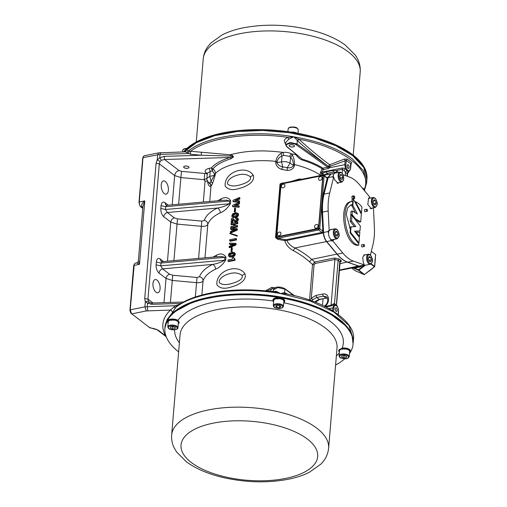 <?xml version="1.0" encoding="UTF-8"?>
<svg xmlns="http://www.w3.org/2000/svg" width="507" height="507" viewBox="0 0 507 507"><rect width="100%" height="100%" fill="white"/><g stroke="black" fill="none" stroke-linecap="round" stroke-linejoin="round"><path stroke-width="0.76" d="M184.13 167.627A2.592 1.115 4.8 0 1 184.009 167.525A2.592 1.115 4.8 0 1 185.061 166.119A2.592 1.115 4.8 0 1 188.515 166.74A2.592 1.115 4.8 0 1 188.547 167.912A2.592 1.115 4.8 0 1 184.13 167.627M296.969 133.107A5.875 2.535 -175.2 0 0 295.892 132.65L295.758 132.606A5.875 2.535 -175.2 0 0 293.433 132.105L293.274 132.086A5.875 2.535 -175.2 0 0 290.841 132.054L290.841 132.074M290.441 144.812A2.592 1.115 4.8 0 1 293.616 145.179A2.592 1.115 4.8 0 1 294.035 146.58A2.592 1.115 4.8 0 1 293.179 146.903A2.592 1.115 4.8 0 1 289.497 146.2A2.592 1.115 4.8 0 1 290.441 144.812M366.884 179.757A94.429 40.718 -175.2 0 0 366.891 179.681L366.96 178.832A94.429 40.718 -175.2 0 0 320.031 138.81A94.429 40.718 -175.2 0 0 223.029 132.885A94.429 40.718 -175.2 0 0 183.534 151.916M222.96 133.728A94.429 40.718 -175.2 0 0 184.193 151.897L196.45 142.663L214.638 135.692L237.346 131.528L262.816 130.489L289.053 132.669L314.036 137.885L335.805 145.737L352.682 155.624L363.773 167.468L366.891 179.681A94.429 40.718 -175.2 0 0 319.955 139.653A94.429 40.718 -175.2 0 0 222.96 133.728M178.629 351.883A94.429 40.718 4.8 0 1 164.889 328.181A94.429 40.718 4.8 0 1 209.163 298.034A94.429 40.718 4.8 0 1 306.158 303.966A94.429 40.718 4.8 0 1 353.094 343.987A94.429 40.718 4.8 0 1 349.488 353.544M164.959 327.421L164.965 327.338A94.429 40.718 4.8 0 1 209.233 297.191A94.429 40.718 4.8 0 1 306.228 303.116A94.429 40.718 4.8 0 1 353.164 343.144L353.442 339.791L349.057 325.614L334.107 312.173L310.36 301.057L280.605 293.566L275.954 291.183L273.4 291.804M175.758 319.48L175.758 319.48A5.875 2.535 4.8 0 1 176.766 319.797A5.875 2.535 4.8 0 1 177.742 320.247L177.843 320.304A5.875 2.535 4.8 0 1 177.938 320.361L179.047 323.092A5.875 2.535 4.8 0 1 178.274 323.878M168.172 322.427L167.627 322.433A5.875 2.535 4.8 0 1 167.449 321.704A5.875 2.535 4.8 0 1 167.532 321.362L167.557 321.299A5.875 2.535 4.8 0 1 168.539 320.392L168.635 320.342A5.875 2.535 4.8 0 1 170.491 319.771L170.631 319.752A5.875 2.535 4.8 0 1 173.001 319.638L173.16 319.644A5.875 2.535 4.8 0 1 175.568 320.006L175.714 320.044A5.875 2.535 4.8 0 1 176.715 320.361A5.875 2.535 4.8 0 1 177.691 320.811L177.792 320.868A5.875 2.535 4.8 0 1 178.946 321.888L178.984 321.958A5.875 2.535 4.8 0 1 179.161 322.686A5.875 2.535 4.8 0 1 179.079 323.022L178.356 322.921M167.449 321.704L167.494 321.14A5.875 2.535 4.8 0 1 167.576 320.798L167.608 320.735A5.875 2.535 4.8 0 1 168.584 319.828L168.679 319.778A5.875 2.535 4.8 0 1 170.536 319.207L170.675 319.188A5.875 2.535 4.8 0 1 173.045 319.074L173.204 319.08A5.875 2.535 4.8 0 1 175.618 319.442L175.599 319.587M168.121 323.029A5.875 2.535 4.8 0 1 167.665 322.503L167.671 322.433M176.259 320.608A5.095 2.199 -175.2 0 0 175.346 320.316A5.095 2.199 -175.2 0 0 175.27 320.297A5.095 2.199 -175.2 0 0 173.128 319.98A5.095 2.199 -175.2 0 0 173.039 319.974A5.095 2.199 -175.2 0 0 170.941 320.082A5.095 2.199 -175.2 0 0 170.865 320.094A5.095 2.199 -175.2 0 0 169.224 320.601A5.095 2.199 -175.2 0 0 169.173 320.633A5.095 2.199 -175.2 0 0 168.318 321.438A5.095 2.199 -175.2 0 0 168.299 321.476A5.095 2.199 -175.2 0 0 168.229 321.768L167.804 326.844A5.095 2.199 4.8 0 1 170.637 325.139A5.095 2.199 4.8 0 1 175.834 325.678A5.095 2.199 4.8 0 1 177.957 327.693L178.382 322.623A5.095 2.199 -175.2 0 0 178.217 321.964A5.095 2.199 -175.2 0 0 178.191 321.926A5.095 2.199 -175.2 0 0 177.165 321.026A5.095 2.199 -175.2 0 0 177.108 320.994A5.095 2.199 -175.2 0 0 176.259 320.608M272.981 299.967A5.875 2.535 4.8 0 1 272.981 299.808A5.875 2.535 4.8 0 1 273.438 298.953L273.501 298.896A5.875 2.535 4.8 0 1 274.078 298.496A5.875 2.535 4.8 0 1 274.952 298.135L275.073 298.097A5.875 2.535 4.8 0 1 277.24 297.748L277.392 297.742A5.875 2.535 4.8 0 1 279.845 297.869L280.003 297.888A5.875 2.535 4.8 0 1 282.253 298.471L282.38 298.515A5.875 2.535 4.8 0 1 283.983 299.434L284.053 299.498A5.875 2.535 4.8 0 1 284.693 300.569L284.7 300.638A5.875 2.535 4.8 0 1 284.7 300.797L284.649 301.361A5.875 2.535 4.8 0 1 284.199 302.216L283.8 302.121M274.11 299.694A5.095 2.199 -175.2 0 0 273.717 300.442L273.292 305.512A5.095 2.199 4.8 0 1 274.236 304.377A5.095 2.199 4.8 0 1 280.01 303.966A5.095 2.199 4.8 0 1 283.445 306.367L283.869 301.291A5.095 2.199 -175.2 0 0 283.869 301.133A5.095 2.199 -175.2 0 0 283.863 301.101A5.095 2.199 -175.2 0 0 283.293 300.15A5.095 2.199 -175.2 0 0 283.248 300.112A5.095 2.199 -175.2 0 0 281.822 299.301A5.095 2.199 -175.2 0 0 281.753 299.276A5.095 2.199 -175.2 0 0 279.75 298.769A5.095 2.199 -175.2 0 0 279.668 298.756A5.095 2.199 -175.2 0 0 277.494 298.648A5.095 2.199 -175.2 0 0 277.411 298.655A5.095 2.199 -175.2 0 0 275.491 298.965A5.095 2.199 -175.2 0 0 275.428 298.991A5.095 2.199 -175.2 0 0 274.661 299.301A5.095 2.199 -175.2 0 0 274.141 299.662A5.095 2.199 -175.2 0 0 274.11 299.694L273.45 299.46A5.875 2.535 4.8 0 1 274.027 299.06A5.875 2.535 4.8 0 1 274.908 298.699L275.022 298.661A5.875 2.535 4.8 0 1 277.196 298.312L277.348 298.306A5.875 2.535 4.8 0 1 279.801 298.433L279.953 298.452A5.875 2.535 4.8 0 1 282.203 299.035L282.329 299.079A5.875 2.535 4.8 0 1 283.933 299.998L284.009 300.062A5.875 2.535 4.8 0 1 284.649 301.133L284.655 301.202A5.875 2.535 4.8 0 1 284.649 301.361M284.212 302.077L284.135 302.273A5.875 2.535 4.8 0 1 283.762 302.552M338.739 350.521L342.117 348.075A5.875 2.535 4.8 0 1 344.329 347.979L344.481 347.992A5.875 2.535 4.8 0 1 346.896 348.353L347.042 348.385A5.875 2.535 4.8 0 1 348.043 348.708A5.875 2.535 4.8 0 1 349.019 349.152L349.12 349.215A5.875 2.535 4.8 0 1 350.267 350.229L350.312 350.299A5.875 2.535 4.8 0 1 350.489 351.034L350.438 351.598A5.875 2.535 4.8 0 1 350.356 351.934L349.634 351.833M339.405 351.94A5.875 2.535 4.8 0 1 338.942 351.414L338.949 351.345M339.449 351.338L338.904 351.345A5.875 2.535 4.8 0 1 338.727 350.61A5.875 2.535 4.8 0 1 338.809 350.274L338.841 350.21A5.875 2.535 4.8 0 1 339.817 349.298L339.912 349.253A5.875 2.535 4.8 0 1 341.769 348.683L341.908 348.658A5.875 2.535 4.8 0 1 344.278 348.543L344.437 348.55A5.875 2.535 4.8 0 1 346.851 348.917L346.991 348.949A5.875 2.535 4.8 0 1 347.992 349.272A5.875 2.535 4.8 0 1 348.968 349.716L349.07 349.773A5.875 2.535 4.8 0 1 350.223 350.793L350.261 350.863A5.875 2.535 4.8 0 1 350.438 351.598M350.369 351.795L350.331 351.997A5.875 2.535 4.8 0 1 349.551 352.79M349.234 356.605L349.659 351.528A5.095 2.199 -175.2 0 0 349.494 350.876A5.095 2.199 -175.2 0 0 349.469 350.838A5.095 2.199 -175.2 0 0 348.442 349.931A5.095 2.199 -175.2 0 0 348.385 349.9A5.095 2.199 -175.2 0 0 347.542 349.513A5.095 2.199 -175.2 0 0 346.623 349.228A5.095 2.199 -175.2 0 0 346.547 349.209A5.095 2.199 -175.2 0 0 344.405 348.892A5.095 2.199 -175.2 0 0 344.323 348.886A5.095 2.199 -175.2 0 0 342.219 348.993A5.095 2.199 -175.2 0 0 342.143 349.006A5.095 2.199 -175.2 0 0 340.501 349.513A5.095 2.199 -175.2 0 0 340.451 349.538A5.095 2.199 -175.2 0 0 339.595 350.35A5.095 2.199 -175.2 0 0 339.582 350.381A5.095 2.199 -175.2 0 0 339.506 350.679L339.082 355.749A5.095 2.199 4.8 0 1 341.921 354.044A5.095 2.199 4.8 0 1 347.111 354.589A5.095 2.199 4.8 0 1 349.234 356.605C347.872 359.729 344.139 358.772 341.344 358.157C340.26 358.056 339.513 357.258 339.082 355.749M346.319 357.574L343.847 357.898L341.636 357.061L341.902 355.901L344.373 355.584L346.585 356.421L346.319 357.574L346.42 356.364M344.038 355.629L343.847 357.898M340.451 349.538L339.817 349.298M338.841 350.21L339.595 350.35M339.582 350.381L338.809 350.274M339.449 351.383L338.942 351.414M350.331 351.997L349.634 351.871M350.261 350.863L349.494 350.876M349.469 350.838L350.223 350.793M349.07 349.773L348.442 349.931M348.385 349.9L348.968 349.716M346.991 348.949L346.623 349.228M344.437 348.55L344.405 348.892M344.323 348.886L344.278 348.543M341.908 348.658L342.219 348.993M342.143 349.006L341.769 348.683M339.912 349.253L340.501 349.513M344.291 348.404L344.367 349.298M341.781 348.543L342.599 349.399M344.798 358.76A94.429 40.718 4.8 0 1 335.59 365.059M279.902 305.651L281.024 306.805L279.439 307.654L276.74 307.35L275.618 306.203L277.196 305.353L279.902 305.651M273.717 300.442A5.095 2.199 -175.2 0 0 273.717 300.594L272.937 300.531A5.875 2.535 4.8 0 1 272.937 300.372A5.875 2.535 4.8 0 1 273.387 299.517M279.611 305.62L279.439 307.654M276.892 305.518L276.74 307.35M284.135 302.273L283.793 302.172M284.655 301.202L283.869 301.133M283.863 301.101L284.649 301.133M284.009 300.062L283.293 300.15M283.248 300.112L283.933 299.998M282.329 299.079L281.822 299.301M281.753 299.276L282.203 299.035M279.953 298.452L279.75 298.769M279.668 298.756L279.801 298.433M277.348 298.306L277.494 298.648M277.411 298.655L277.196 298.312M275.428 298.991L274.908 298.699M273.45 299.46L274.141 299.662M273.704 300.632L272.943 300.531M273.615 301.665L273.577 301.671A5.875 2.535 4.8 0 1 272.943 300.6M277.209 298.173L277.665 299.067M170.625 326.996L173.096 326.679L175.302 327.516L175.042 328.669L172.564 328.986L170.358 328.149L170.625 326.996M175.143 327.452L175.042 328.669M172.754 326.723L172.564 328.986M169.173 320.633L168.539 320.392M167.557 321.299L168.318 321.438M168.299 321.476L167.532 321.362M168.172 322.477L167.665 322.503M179.047 323.092L178.35 322.959M178.984 321.958L178.217 321.964M178.191 321.926L178.946 321.888M177.792 320.868L177.165 321.026M177.108 320.994L177.691 320.811M175.714 320.044L175.346 320.316M173.16 319.644L173.128 319.98M173.039 319.974L173.001 319.638M170.631 319.752L170.941 320.082M170.865 320.094L170.491 319.771M168.635 320.342L169.224 320.601M173.014 319.492L173.09 320.392M170.504 319.632L171.322 320.487M375.262 259.077A11.56 8.644 127.4 0 1 374.946 262.588M371.352 269.135A11.56 8.644 127.4 0 1 370.066 270.351A11.56 8.644 127.4 0 1 369.204 271.03A11.56 8.644 127.4 0 1 367.714 271.961M318.073 226.04A2.034 1.521 127.4 0 1 316.564 228.099A2.034 1.521 127.4 0 1 314.72 227.459A2.174 2.174 0 0 1 316.957 224.525A2.034 1.521 127.4 0 1 318.073 226.04M280.941 233.581A2.034 1.521 127.4 0 1 279.433 235.647A2.034 1.521 127.4 0 1 277.589 235.001A2.174 2.174 0 0 1 279.826 232.067A2.034 1.521 127.4 0 1 280.941 233.581M319.385 180.264A2.034 1.521 127.4 0 1 318.7 179.56A2.174 2.174 0 0 1 320.944 176.626A2.034 1.521 127.4 0 1 321.286 176.702A2.034 1.521 127.4 0 1 321.78 179.041A2.034 1.521 127.4 0 1 319.385 180.264M282.05 187.704A2.034 1.521 127.4 0 1 281.569 187.102A2.174 2.174 0 0 1 283.812 184.168A2.034 1.521 127.4 0 1 284.357 184.345A2.034 1.521 127.4 0 1 284.497 186.836A2.034 1.521 127.4 0 1 282.05 187.704M354.057 196.222C354.799 197.54 354.742 198.243 353.88 198.338C353.145 197.02 353.202 196.317 354.057 196.222L353.74 196.127M354.203 198.433L353.88 198.338M366.865 211.356C366.124 210.044 366.181 209.34 367.043 209.245C367.778 210.557 367.721 211.267 366.865 211.356L364.875 211.761C364.134 210.443 364.191 209.74 365.053 209.645M363.906 246.586C363.164 245.274 363.221 244.564 364.083 244.475C364.825 245.787 364.761 246.491 363.906 246.586L361.916 246.991C361.174 245.673 361.231 244.97 362.093 244.875M353.854 198.693C352.866 196.938 352.942 195.994 354.089 195.873C355.077 197.622 355.001 198.567 353.854 198.693L352.53 198.959C351.541 197.204 351.617 196.266 352.764 196.139M352.333 196.013L354.089 195.873M329.132 230.704A5.095 2.573 78.6 0 0 328.606 234.475A5.095 2.573 78.6 0 0 328.872 235.875A5.095 2.573 78.6 0 0 329.892 238.258A5.095 2.573 78.6 0 0 332.269 239.779L337.041 238.816A5.095 2.573 -101.4 0 1 333.644 234.906A5.095 2.573 -101.4 0 1 335.026 228.828C336.629 228.682 337.865 229.975 338.733 232.707C339.696 235.242 339.132 237.282 337.041 238.816M364.178 264.8A5.095 2.573 78.6 0 0 365.262 265.224A5.095 2.573 78.6 0 0 365.553 265.199L370.332 264.236A5.095 2.573 -101.4 0 1 366.935 260.325A5.095 2.573 -101.4 0 1 368.31 254.248C369.92 254.102 371.156 255.395 372.018 258.126C372.987 260.661 372.423 262.696 370.332 264.236M370.262 208.491A5.095 2.573 78.6 0 0 370.319 208.478L375.091 207.515A5.095 2.573 -101.4 0 1 371.701 203.611A5.095 2.573 -101.4 0 1 373.076 197.527C374.679 197.388 375.915 198.681 376.783 201.406C377.747 203.947 377.183 205.981 375.091 207.515M336.99 183.065A5.095 2.573 78.6 0 0 337.028 183.059L341.807 182.095A5.095 2.573 -101.4 0 1 338.828 179.427A5.095 2.573 -101.4 0 1 338.327 173.838A5.095 2.573 -101.4 0 1 339.785 172.107L335.013 173.077A5.095 2.573 78.6 0 0 333.562 174.769A5.095 2.573 78.6 0 0 333.555 174.801A5.095 2.573 78.6 0 0 333.314 177.063M290.403 144.787A2.662 1.147 -175.2 0 0 289.155 145.636A2.662 1.147 -175.2 0 0 290.479 146.764A2.662 1.147 -175.2 0 0 293.217 146.929A2.662 1.147 -175.2 0 0 294.466 146.079A2.662 1.147 -175.2 0 0 293.141 144.951A2.662 1.147 -175.2 0 0 290.403 144.787M184.916 166.112A2.662 1.147 -175.2 0 0 183.667 166.961A2.662 1.147 -175.2 0 0 184.992 168.09A2.662 1.147 -175.2 0 0 187.729 168.261A2.662 1.147 -175.2 0 0 188.978 167.411A2.662 1.147 -175.2 0 0 187.653 166.277A2.662 1.147 -175.2 0 0 184.916 166.112M168.368 190.245A6.737 3.403 78.6 0 0 163.476 180.923A6.737 3.403 78.6 0 0 161.251 184.814A6.737 3.403 78.6 0 0 166.144 194.137A6.737 3.403 78.6 0 0 168.368 190.245M160.085 288.889A6.737 3.403 78.6 0 0 155.193 279.566A6.737 3.403 78.6 0 0 152.968 283.457A6.737 3.403 78.6 0 0 157.861 292.773A6.737 3.403 78.6 0 0 160.085 288.889M348.03 168.337C346.794 166.144 346.896 164.971 348.328 164.813C349.564 167.006 349.462 168.185 348.03 168.337L348.569 168.495M347.789 164.655L348.328 164.813M336.021 311.368C337.453 311.209 337.554 310.037 336.318 307.844C334.886 308.002 334.785 309.175 336.021 311.368L336.559 311.526M216.869 284.636C215.805 270.383 238.024 263.089 244.97 273.888C247.365 280.878 237.137 285.523 231.522 286.899C224.544 289.269 219.658 288.515 216.869 284.636M219.442 282.843C218.08 279.002 224.259 275.136 228.163 274.097C233.619 272.202 238.233 272.627 242.004 275.383C243.734 279.503 236.173 282.31 232.25 283.331C226.68 285.143 222.415 284.978 219.442 282.843M225.152 185.993C224.088 171.74 246.307 164.445 253.253 175.245C255.648 182.235 245.42 186.88 239.805 188.262C232.827 190.626 227.941 189.872 225.152 185.993M227.725 184.199C226.363 180.359 232.542 176.493 236.446 175.46C241.902 173.559 246.516 173.983 250.287 176.74C252.017 180.86 244.456 183.673 240.533 184.694C234.963 186.5 230.698 186.342 227.725 184.199M136.922 263.146L139.457 264.318L133.956 265.434L133.658 265.972L129.931 310.36L130.806 313.117L149.521 327.554L158.209 330.152L166.055 336.299M133.658 265.972L134.26 264.122L135.249 263.171L136.554 262.905C137.6 262.62 138.202 261.942 138.36 260.871L138.367 260.852M149.337 327.408L151.086 328.01M151.244 328.042L149.521 327.554M150.661 327.959L150.009 327.826M158.209 330.152L157.373 329.987C156.974 329.385 152.784 328.283 152.867 328.371L150.49 327.953M134.26 264.122L130.229 309.821L131.649 313.903L146.314 310.937L144.901 306.855L145.332 301.709L147.569 303.211L149.426 302.305L148.361 301.215L147.962 299.124L153.025 302.99M142.708 158.171L143.253 156.587L142.708 158.171L138.981 202.559L140.173 206.305L142.765 208.428M138.981 202.559L139.279 202.02C139.222 204.251 139.812 205.95 141.054 207.122L141.916 206.945L141.656 206.723C141.231 204.784 142.277 202.844 144.787 200.905L139.457 264.318L138.36 260.871L142.942 206.355L144.787 200.905L139.279 202.02L143.006 157.633L160.06 154.401C160.25 152.772 160.561 152.284 160.998 152.949M143.253 156.587L144.039 155.82L158.71 152.854L157.677 154.667L157.246 159.806L159.781 157.778L161.353 160.256L160.092 161.511L159.318 163.843L174.668 175.561L180.885 177.577L178.648 204.245M146.314 310.937L170.403 310.062L175.479 305.702L176.259 306.627L172.386 312.724C172.367 311.406 171.702 310.518 170.403 310.062C162.392 317.921 160.719 326.438 165.371 335.621L165.827 335.647M185.511 151.77L185.993 150.668C186.975 149.755 187.736 149.907 188.268 151.124L186.557 152.417L185.461 151.821M288.711 139.273L285.815 142.309L285.625 144.628L290.162 142.429L297.058 143.994L297.343 140.54L298.629 139.083L298.946 139.235L297.615 140.807L293.768 136.795L288.711 139.273L287.919 137.372L293.768 136.795C252.651 129.532 206.545 135.794 188.268 151.124L190.543 151.27L190.537 154.274L186.557 152.417M336.318 307.844L335.78 307.686M285.149 293.718L284.579 292.59L285.631 293.826L285.149 293.718C326.445 300.841 356.427 322.623 353.442 339.791L353.221 341.458M327.091 177.627L327.82 178.565L327.947 177.463L327.059 177.596L328.244 177.634M285.035 239.615L277.861 238.265L318.669 229.975L321.901 232.447L322.256 233.252L286.848 240.445C288.451 243.848 291.145 246.351 294.916 247.967L293.344 250.629C289.079 248.405 286.208 245.071 284.719 240.622L286.848 240.445L286.493 239.646L285.035 239.615L284.719 240.622L277.64 239.291L277.861 238.265L276.081 237.536L280.58 183.984L280.029 183.997L282.374 182.926L282.481 183.306L280.58 183.984L323.238 175.029L322.769 175.416L323.067 175.701L324.144 175.885L327.23 178.242L323.409 193.883C322.11 199.245 321.615 205.227 321.926 211.812L322.858 231.091L323.415 231.16L323.352 232.421L322.585 231.883L322.858 231.091L319.752 228.72L318.669 229.975L318.314 228.955L318.675 228.537L319.752 228.72L324.144 175.885L323.865 175.149L326.685 177.564M339.696 261.992C341.388 261.606 341.769 261.016 340.843 260.237L339.234 259.007L338.131 260.249L334.493 303.547L336.116 305.106M333.283 303.915L334.493 303.547L335.457 304.802L334.233 304.827L333.283 303.915L331.071 305.303L334.918 259.47L334.462 258L314.714 261.992L312.54 264.477L314.099 264.711L315.177 263.463L314.714 261.992L311.659 259.375L337.294 254.013M273.241 292.089L273.431 289.77L277.975 287.57L284.864 289.136L284.579 292.59L280.605 293.566L274.933 292.057L275.954 291.183M285.631 293.826L280.605 293.566C239.488 286.297 193.382 292.564 175.105 307.895L173.552 307.229M332.567 310.658L332.82 307.686L334.233 304.827L330.862 305.987L331.071 305.303L325.031 306.52M325.025 306.12L324.753 306.577L325.025 306.12M322.256 233.252L323.643 232.434M326.742 241.357L326.502 241.585C324.664 239.234 323.605 236.224 323.327 232.561L322.585 231.883M233.226 215.564L232.688 215.152L232.941 214.746L233.474 215.152L233.182 216.096L232.643 215.69L233.264 216.274L236.243 215.665L236.984 214.803L236.408 213.688L236.902 214.062M233.474 215.152L234.88 214.315L236.946 214.093M233.182 216.096L233.372 216.413M236.94 220.773L237.187 220.52L237.77 220.963L237.51 221.204L236.94 220.773L235.768 221.413L234.196 221.331L232.326 219.499L232.092 222.364L231.173 222.548L231.515 218.46L233.081 218.542L234.513 220.26L235.394 220.488L236.566 219.848L236.655 218.821M233.321 230.374L233.378 229.709L234.861 229.741M232.041 245.8L232.149 244.507L233.632 244.532M229.944 255.015L229.405 254.603L229.665 254.197L230.197 254.603L229.899 255.547L229.36 255.135L229.988 255.724L232.967 255.116L233.708 254.254L233.131 253.139L233.626 253.513M230.197 254.603L231.598 253.766L233.664 253.544M340.843 260.237L339.785 261.511L336.369 305.29M176.259 306.627L176.125 306.722C194.358 292.254 236.655 286.208 275.84 292.146L275.231 292.121M141.656 206.723L142.892 206.951M179.129 304.612L177.9 304.796L177.906 305.429M340.07 261.77L338.131 260.249L334.918 259.47L315.177 263.463M314.099 264.711L311.292 298.192L312.927 299.681L311.723 300.898M286.493 239.646L321.901 232.447L322.515 231.991M318.675 228.537L323.067 175.701M327.059 177.596L326.723 177.336M331.641 173.907L330.741 173.92L327.947 177.463L326.907 177.298M321.394 175.295L321.793 174.085L322.737 175.023M232.941 214.746L233.429 214.29L233.955 214.689M233.429 214.29L234.361 213.922L234.88 214.315M234.361 213.922L235.508 213.688L236.034 214.087M235.508 213.688L236.408 213.688M232.643 215.69L232.688 215.152M232.859 229.316L235.774 229.36L232.751 230.609L232.859 229.316L233.378 229.709M231.629 244.108L234.545 244.152L231.522 245.407L231.629 244.108L232.149 244.507M229.665 254.197L230.153 253.741L230.672 254.14M230.153 253.741L231.084 253.373L231.598 253.766M231.084 253.373L232.231 253.139L232.751 253.538M232.231 253.139L233.131 253.139M229.36 255.135L229.405 254.603M164.889 328.181L167.437 319.575L173.432 312.413L194.935 300.962L226.204 294.732L262.474 294.668L298.224 300.778L328.01 312.135L347.301 327.015L352.016 335.076L353.094 343.987M339.234 259.007L334.462 258M314.999 302.128L315.424 301.348L319.125 299.358L327.535 297.996M342.162 173.223L342.491 169.275L344.025 170.542L345.406 168.666L342.396 167.988L322.059 172.101L321.793 174.085L322.629 173.293L324.081 174.959L326.945 173.375L328.302 174.414M320.006 175.58L320.487 172.887L321.983 173.426L326.242 171.822L326.945 173.375L333.574 172.031L332.871 170.485L336.502 170.491L336.502 172.45L333.574 172.031L334.956 173.09M149.426 302.305L149.388 302.273C150.782 302.971 151.739 303.218 152.258 303.015L183.534 302.033M152.506 303.249C152.176 302.755 151.942 303.116 151.808 304.339L181.056 303.42M272.063 288.8L266.878 291.031M315.931 295.423L322.566 294.085L323.27 296.126L316.641 297.463L315.931 295.423L311.292 298.192L310.309 300.398M322.706 175.853A0.786 0.583 127.4 0 1 323.01 176.404L322.801 176.252A0.786 0.583 -52.6 0 0 322.199 175.682L281.753 183.895A0.786 0.583 -52.6 0 0 281.03 184.732L276.752 236.161A0.786 0.583 -52.6 0 0 277.354 236.731L317.807 228.518A0.786 0.583 -52.6 0 0 318.529 227.675L322.801 176.252M318.529 227.675L318.732 227.833A0.786 0.583 127.4 0 1 318.009 228.67L317.807 228.518M277.354 236.731L318.009 228.67M277.563 236.889A0.786 0.583 127.4 0 1 277.056 236.712M281.562 183.388L323.022 174.966L323.865 175.149M293.433 164.097L294.485 164.541L294.364 165.96L290.055 163.197L287.285 167.665L287.209 170.396L281.677 169.42L282.741 166.873L287.285 167.665C290.124 168.191 292.14 167.475 293.312 165.516L293.433 164.097C293.261 161.365 292.305 159.071 290.555 157.202L289.579 156.346L283.673 155.351L282.057 155.903L280.846 153.431L283.134 152.417C286.17 152.087 288.857 152.544 291.208 153.779L292.393 155.148C293.851 157.785 294.548 160.915 294.485 164.541C304.815 167.107 313.339 170.561 320.063 174.896L321.159 175.346M236.845 235.438L236.598 235.711L229.81 233.569L230.058 233.302L236.845 235.438L237.46 235.913L236.598 235.711M229.81 233.569L237.206 236.173M238.829 203.497L234.392 205.468L238.645 205.665L238.556 206.748L232.517 206.374L232.612 205.291L238.917 202.413L238.829 203.497L239.412 203.947L235.666 205.525M235.077 208.041L234.76 211.882L234.304 211.977L234.621 208.136L235.597 208.434L235.273 212.275L234.76 211.882M237.618 215.386L238.195 215.83L237.922 216.236L237.352 215.798L237.884 214.803L238.474 215.253L238.195 215.83M232.098 216.863L233.062 217.547L231.712 216.058L232.808 213.707L236.484 212.782L238.36 213.846L237.58 213.092M237.783 213.409L237.884 214.803M237.352 215.798L235.242 216.939L232.523 217.135M237.409 217.864L238.189 218.675L237.194 217.706L235.628 217.623L235.546 218.644L236.446 218.663M237.187 220.52L237.447 220.07L238.037 220.52L237.77 220.963M237.599 218.225L237.447 220.07M234.671 223.733L234.494 225.9L237.003 225.387L236.915 226.471L230.742 227.725L230.831 226.642L233.581 226.084L233.759 223.923L231.015 224.474L231.103 223.391L237.276 222.136L237.187 223.226L234.671 223.733L235.197 224.132L235.058 225.786M231.959 229.341L230.615 229.297L230.691 228.321L236.744 228.524L236.649 229.665L230.343 232.536L230.425 231.566L231.826 230.964L231.959 229.341M239.234 198.567L234.804 200.531L239.057 200.734L238.968 201.818L232.928 201.444L233.017 200.36L239.329 197.483L239.234 198.567L239.824 199.017L236.078 200.595M235.831 239.551L229.658 240.8L229.747 239.735L235.92 238.48L235.831 239.551L236.42 240.001L230.216 241.231L229.658 240.8M230.729 244.133L229.379 244.089L229.462 243.119L235.514 243.322L235.419 244.456L229.113 247.327L229.196 246.358L230.596 245.756L230.729 244.133M231.8 247.492L231.477 251.333L231.021 251.428L231.338 247.587L231.8 247.492L232.314 247.885L231.997 251.726L231.477 251.333M234.335 254.837L234.918 255.281L234.646 255.686L234.076 255.249L234.608 254.254L235.197 254.704L234.918 255.281M228.815 256.314L229.779 256.992L228.435 255.509L228.505 254.603L229.525 253.158L233.201 252.226L235.083 253.297L234.297 252.543M234.5 252.86L234.608 254.254M234.076 255.249L231.959 256.39L229.24 256.586M234.468 258.627L234.367 259.857L234.969 260.313L235.071 259.09L233.626 258L234.386 258.798M234.367 259.857L227.966 261.156L228.068 259.933L232.409 259.052L232.529 257.619L233.676 257.385L233.626 258M282.741 166.873C279.649 166.258 277.766 164.876 277.095 162.728L277.215 161.308C277.874 158.868 279.49 157.069 282.057 155.903L281.556 161.828L282.741 166.873M346.953 176.132L347.162 173.635L348.068 171.461L349.07 171.461L347.58 173.502L347.346 176.271M344.025 170.542L345.508 172.367L346.896 170.567L348.068 171.461M328.27 166.803L327.725 167.196L328.263 168.59L329.613 167.735L328.27 166.803L328.441 166.353L330.038 166.607L330.342 166.201L329.645 164.731L344.481 159.046L345.178 160.523L344.83 164.661L345.406 168.666L346.896 170.567M328.263 168.59L323.453 169.56L322.059 172.101L320.646 172.101L322.059 168.736C316.495 165.231 309.701 162.265 301.678 159.851L302.191 159.135L286.632 146.618L285.625 144.628M320.487 172.887L320.646 172.101M164.002 302.647L166.03 278.432L159.008 273.07C156.999 271.226 156.029 268.482 156.099 264.85L156.333 262.03C156.847 258.735 158.133 257.721 160.187 258.976L161.125 261.416L162.246 261.65L160.979 263.044L224.88 257.347L221.641 256.555L217.757 256.7M167.481 261.187L170.764 222.066L163.736 216.698C164.116 214.518 165.32 213.124 167.348 212.509L165.478 209.492L160.827 208.478L161.068 205.665C161.581 202.369 162.867 201.349 164.921 202.61L168.273 205.17M220.716 200.493L221.413 198.731C225.355 196.735 228.461 197.419 230.71 200.791L230.476 203.605L229.379 203.801C225.938 205.855 221.965 207.274 217.459 208.041C219.303 209.017 220.222 210.608 220.228 212.826C213.567 216.052 209.423 219.924 207.794 224.436C207.743 222.269 206.552 220.919 204.226 220.399C205.956 215.595 210.367 211.476 217.459 208.041L167.348 212.509L174.376 217.871L177.482 218.878L173.914 260.611M166.98 205.284L165.713 206.679L229.614 200.981L226.376 200.189L222.51 200.335L166.98 205.284L165.859 205.05L164.921 202.61M144.729 298.579L147.962 299.124L159.318 163.843L156.093 163.298L144.729 298.579L145.332 301.709L148.361 301.215M224.645 260.167C221.204 262.227 217.23 263.64 212.725 264.407C214.569 265.383 215.494 266.974 215.494 269.192C208.833 272.417 204.689 276.29 203.06 280.802C203.009 278.635 201.818 277.291 199.492 276.765C201.222 271.961 205.633 267.842 212.725 264.407L162.614 268.875L160.744 265.858L224.645 260.167L224.88 257.347L225.976 257.157L225.742 259.971L224.645 260.167M206.881 178.363L209.828 176.328L214.29 175.428L214.41 174.009L212.414 170.96L212.845 168.863C214.55 169.94 215.386 171.512 215.342 173.59L215.222 175.01L214.29 175.428L211.007 181.373L212.617 183.382L211.432 185.6L209.98 183.173L211.013 186.12L209.721 201.475M209.999 183.902L208.143 182.108L209.98 183.173L211.007 181.373L209.828 176.328L210.24 171.398L212.414 170.96L211.349 167.899L212.845 168.863C216.685 164.623 222.814 161.226 231.224 158.678L233.543 156.802C232.738 155.478 231.623 154.806 230.191 154.774C245.882 150.598 263.532 149.812 283.134 152.417L283.673 155.351M208.434 182.438L207.731 182.596C208.554 185.746 209.651 186.918 211.013 186.12L211.432 185.6M265.3 290.879L271.771 287.393L272.506 288.737C271.486 288.787 270.871 289.7 270.675 291.474M271.771 287.393L275.459 287.653M318.314 228.955L275.535 237.542L280.029 183.997M291.639 181.341L299.358 178.971L299.529 179.738M294.364 165.96C293.312 168.913 290.929 170.39 287.209 170.396M281.677 169.42C278.178 168.134 276.182 165.922 275.688 162.785L281.556 161.828C284.877 161.334 287.703 161.784 290.055 163.197L290.555 157.202L292.393 155.148M215.222 175.01L212.617 183.382M161.068 205.665L165.713 206.679L165.478 209.492L229.379 203.801L229.614 200.981L230.71 200.791M230.476 203.605C227.548 208.263 224.132 211.337 220.228 212.826M215.982 256.859L216.679 255.097C220.621 253.101 223.726 253.785 225.976 257.157M225.742 259.971C222.814 264.629 219.398 267.702 215.494 269.192M238.556 206.748L239.146 207.198L239.234 206.115L238.645 205.665M239.146 207.198L233.081 206.805L232.517 206.374M239.412 203.947L239.507 202.863L238.917 202.413M234.304 211.977L235.273 212.275M237.922 216.236L237.422 216.673L236.864 216.255M237.422 216.673L236.706 216.983L236.167 216.571M236.706 216.983L235.761 217.338L235.242 216.939M235.761 217.338L234.608 217.566L234.095 217.173M234.608 217.566L233.188 217.18M233.714 217.579L233.062 217.547M238.36 213.846L238.55 214.347L237.96 213.903M238.55 214.347L238.474 215.253M232.092 222.364L232.624 222.769L231.737 222.979L231.173 222.548M235.033 220.659L233.296 218.701M236.991 219.081L235.774 218.599M236.306 219.005L235.546 218.644M238.189 218.675L238.379 219.252L237.783 218.796M238.379 219.252L238.328 219.861L237.732 219.404M238.328 219.861L238.037 220.52M237.51 221.204L237.023 221.496L236.465 221.071M237.023 221.496L236.306 221.819L235.768 221.413M236.306 221.819L235.077 221.553M235.603 221.952L234.196 221.331M234.716 221.724L233.987 221.172M233.296 220.013L232.326 219.499M232.865 219.911L232.624 222.769M237.187 223.226L237.777 223.676L235.197 224.132M236.915 226.471L237.504 226.921L237.593 225.837L237.003 225.387M237.504 226.921L231.306 228.156L230.742 227.725M234.278 224.316L231.579 224.905L231.015 224.474M237.777 223.676L237.865 222.586L237.276 222.136M232.485 229.747L230.615 229.297M236.649 229.665L237.238 230.115L237.333 228.974L236.744 228.524M237.238 230.115L230.907 232.967L230.343 232.536M238.968 201.818L239.558 202.268L239.646 201.184L239.057 200.734M239.558 202.268L233.493 201.868L232.928 201.444M239.824 199.017L239.912 197.933L239.329 197.483M236.42 240.001L236.509 238.93L235.92 238.48M231.255 244.539L229.379 244.089M235.419 244.456L236.008 244.906L236.104 243.772L235.514 243.322M236.008 244.906L229.677 247.758L229.113 247.327M231.021 251.428L231.997 251.726M234.646 255.686L234.145 256.124L233.588 255.699M234.145 256.124L233.423 256.434L232.89 256.022M233.423 256.434L232.479 256.789L231.959 256.39M232.479 256.789L231.325 257.017L230.812 256.624M231.325 257.017L229.912 256.631M230.438 257.03L229.779 256.992M235.083 253.297L235.273 253.804L234.684 253.354M235.273 253.804L235.197 254.704M234.969 260.313L228.524 261.587L227.966 261.156M234.19 258.431L233.676 257.385M323.453 169.56L322.915 168.166L327.725 167.196L296.348 144.844L297.058 143.994L328.441 166.353L329.645 164.731C319.334 157.107 309.105 148.608 298.946 139.235C343.005 147.467 372.879 170.282 364.318 189.149L363.608 189.624M330.342 166.201L346.275 160.408L345.907 164.838L344.83 164.661L329.613 167.735L330.038 166.613L328.441 166.353C318.111 158.716 307.831 150.205 297.615 140.807M350.552 164.623L350.457 168.311C350.185 173.419 345.337 169.725 345.907 164.838M301.678 159.851C299.187 158.545 297.343 156.878 296.158 154.85L291.208 153.779L289.579 156.346M323.232 169.687L322.059 168.736L322.915 168.166C317.262 164.604 310.354 161.587 302.191 159.135L287.07 146.719C283.356 143.982 292.843 142.068 296.348 144.844M159.008 273.07C159.382 270.89 160.586 269.49 162.614 268.875L169.642 274.243L172.748 275.25L170.403 302.445M275.688 162.785L275.808 161.365C276.404 158.038 278.09 155.395 280.846 153.431M285.726 143.367L285.314 143.424C283.451 140.908 284.319 138.893 287.919 137.372C249.71 131.725 208.611 137.593 190.543 151.27L201.323 152.22L201.33 155.212L190.537 154.274M285.688 143.836L285.314 143.424M344.481 159.046L347.194 159.211L351.731 162.671L350.958 164.015M351.078 164.091L350.571 168.514L348.936 171.569M362.087 187.786L364.318 189.149L364.235 190.607M363.753 189.802L364.387 189.295M293.629 152.366L296.563 154.774M156.093 163.298L157.246 159.806L160.092 161.511M203.313 202.046L205.062 181.195L204.156 179.706L206.881 178.388M207.205 174.528L205.753 172.659L207.281 173.153M207.293 173.508L204.765 173.464L204.156 179.706L180.885 177.577L181.487 171.341L204.765 173.464M231.224 158.678L230.21 157.455L232.897 156.714C232.46 156.143 231.585 155.909 230.267 156.017L230.191 154.774L201.323 152.22M230.267 156.017L201.33 155.212L164.23 156.378L164.579 159.515L161.353 160.256M164.23 156.378L159.781 157.778L160.06 154.401L188.255 153.513L189.295 151.384M366.891 179.681L366.605 183.027L363.487 170.815L352.403 158.97C338.391 148.583 318.846 141.193 293.768 136.795L298.629 139.083M366.605 183.027L364.33 190.86M340.723 179.034L339.88 176.506L340.482 174.465L341.927 174.959L342.77 177.488L342.168 179.529L340.723 179.034M340.235 175.302L341.927 174.959M340.368 177.976L342.77 177.488M375.37 200.601L373.919 199.796L373.165 201.609L373.855 204.226L375.307 205.037L376.067 203.218L375.37 200.601L373.418 200.994M373.716 203.694L376.067 203.218M370.611 257.322L369.159 256.51L368.399 258.329L369.096 260.947L370.547 261.751L371.301 259.939L370.611 257.322L368.659 257.714M368.95 260.414L371.301 259.939M337.32 231.902L335.868 231.097L335.114 232.909L335.805 235.527L337.256 236.332L338.017 234.519L337.32 231.902L335.368 232.295M335.666 234.995L338.017 234.519M351.871 201.558L352.061 199.276L353.385 199.01L361.352 214.182L360.711 221.825L359.387 222.091L355.451 219.829M351.395 215.583L350.762 214.778L351.053 211.254L352.378 210.988L357.416 214.043L352.853 205.348L353.385 199.01M355.268 212.737L351.579 205.005M349.634 228.15L349.735 226.997L355.863 226.591L351.535 221.09L352.004 215.456L360.357 226.052L359.945 230.983L354.532 231.141L359.412 237.327L358.937 242.961L358.221 243.107M354.361 226.635L350.204 221.363L350.679 215.722L352.004 215.456M359.945 230.983L354.71 231.363M350.888 201.754L352.745 201.406C339.107 201.418 344.956 243.937 358.753 245.122L357.429 245.388C343.626 244.203 337.782 201.685 351.421 201.672M352.745 201.406L352.46 204.828L350.4 205.037M339.025 182.659L338.087 183.255L334.664 179.801L333.682 176.987L329.708 192.945C328.384 198.319 327.877 204.321 328.194 210.956L329.176 230.698L331.147 229.297L332.104 229.418M334.328 239.361L332.681 240.8L342.802 253.018C346.211 257.112 349.735 259.799 353.373 261.092L364.203 264.869L363.227 262.056L362.752 257.29L364.482 254.748L365.363 254.844M370.376 255.021L372.86 245.065C374.185 239.684 374.692 233.683 374.375 227.054L373.418 207.851M372.512 208.035L371.422 208.707L367.784 204.575L368.583 198.281L369.888 197.21L359.767 184.985C356.358 180.891 352.834 178.204 349.196 176.911L343.081 174.782M355.527 232.396L359.843 232.149L359.488 236.376L358.779 236.522M359.488 236.376L356.237 232.257M354.881 201.849L355.458 201.729C357.733 202.515 359.894 204.327 361.941 207.167L361.44 213.124L360.857 213.238M361.44 213.124L355.458 201.729M354.761 218.954L355.477 218.809L352.086 214.505L350.762 214.778M360.711 221.825L355.477 218.809M351.528 205.614L352.853 205.348M352.086 214.505L352.378 210.988M350.204 221.363L351.535 221.09M350.141 232.46L350.584 232.364L351.059 226.73M358.937 242.961L350.584 232.364M352.46 204.828L351.053 204.847L347.644 207.876L346.23 214.429L350.4 229.341L350.109 232.808L358.855 243.911L358.753 245.122M361.77 244.78L364.083 244.475M364.729 209.549L367.043 209.245M333.562 174.769L332.687 177.19L333.682 176.987M334.436 173.343L330.976 174.04L328.175 177.627L324.068 194.086C322.744 199.46 322.243 205.462 322.56 212.091L323.567 232.46C323.827 236.142 324.879 239.171 326.73 241.554L337.168 254.159C340.571 258.253 344.095 260.94 347.739 262.233L358.912 266.124L364.964 265.307L363.208 265.066L364.203 264.869M338.03 182.856L337.573 183.261M369.559 198.237L369.197 197.774M371.517 208.238L370.909 208.719M364.001 254.945L364.368 255.046M329.892 238.258L331.686 240.996L332.681 240.8M333.333 239.564L331.686 240.996M330.665 229.487L331.109 229.62M329.176 230.698L328.181 230.9L328.606 234.475M371.2 263.792L374.622 266.403L375.186 258.386M361.51 273.45L357.72 271.809L364.089 274.572L358.512 270.307L358.493 269.813L364.425 274.502L371.574 268.957M354.767 267.398L355.775 268.165L356.015 267.918M361.44 273.419L364.127 274.591A0.393 0.393 0 0 0 364.527 274.541L364.349 274.547M367.366 272.221L364.514 274.433M355.141 270.687L357.72 271.809M369.204 271.03L367.436 272.107M371.485 269.027L374.508 266.663M186.658 148.614A5.095 2.199 -175.2 0 0 182.615 150.414L184.022 148.798L187.051 148.259M298.255 129.938A5.095 2.199 -175.2 0 0 295.727 127.777A5.095 2.199 -175.2 0 0 290.492 127.46A5.095 2.199 -175.2 0 0 288.109 129.082C288.363 128.024 289.224 127.365 290.701 127.099C293.559 126.94 297.432 126.617 298.255 129.938L297.977 133.29M240.166 33.652A78.756 33.956 -175.2 0 0 203.244 58.793C203.662 54.407 205.151 50.415 207.705 46.809L210.899 42.968L222.148 34.913C228.289 31.776 235.419 29.393 243.518 27.771C267.702 23.335 292.203 24.653 317.027 31.719C328.321 35.11 337.757 39.571 345.324 45.11L355.268 55.06C358.943 60.244 360.585 65.878 360.204 71.975A78.756 33.956 -175.2 0 0 321.064 38.595A78.756 33.956 -175.2 0 0 240.166 33.652M285.542 478.424A68.572 29.564 4.8 0 1 191.342 462.523A68.572 29.564 4.8 0 1 213.174 423.161A68.572 29.564 4.8 0 1 307.375 439.062A68.572 29.564 4.8 0 1 285.542 478.424M171.645 435.044A78.756 33.956 4.8 0 1 208.567 409.897A78.756 33.956 4.8 0 1 289.465 414.84A78.756 33.956 4.8 0 1 328.612 448.22L337.028 347.96A78.756 33.956 4.8 0 0 297.888 314.581A78.756 33.956 4.8 0 0 216.99 309.638A78.756 33.956 4.8 0 0 180.067 334.778L171.645 435.044C171.328 439.436 172.133 443.625 174.047 447.605L176.563 451.921L186.303 461.744C195.962 468.81 208.409 474.108 223.65 477.638C246.047 482.62 267.607 483.158 288.331 479.248C296.259 477.657 303.249 475.344 309.302 472.309L320.861 464.133C325.38 459.627 327.966 454.323 328.612 448.22M175.422 326.438A4.468 1.927 -175.2 0 0 169.211 326.457A4.468 1.927 -175.2 0 0 170.238 329.227A4.468 1.927 -175.2 0 0 176.455 329.201A4.468 1.927 -175.2 0 0 175.422 326.438M281.943 307.876A4.468 1.927 -175.2 0 0 280.916 305.106A4.468 1.927 -175.2 0 0 274.699 305.132A4.468 1.927 -175.2 0 0 275.726 307.895A4.468 1.927 -175.2 0 0 281.943 307.876M283.743 302.787A84.637 36.491 4.8 0 1 342.117 348.075M339.329 352.777A84.637 36.491 4.8 0 1 336.356 355.99M177.938 320.361A84.637 36.491 4.8 0 1 214.334 301.982A84.637 36.491 4.8 0 1 273.039 300.955M341.515 358.132A4.468 1.927 -175.2 0 0 347.732 358.113A4.468 1.927 -175.2 0 0 346.706 355.35A4.468 1.927 -175.2 0 0 340.489 355.369A4.468 1.927 -175.2 0 0 341.515 358.132M179.389 342.808A84.637 36.491 4.8 0 1 174.604 329.797M357.524 266.923A9.798 7.326 -52.6 0 0 358.531 266.783A9.798 7.326 -52.6 0 0 360.071 266.327M362.163 265.871A10.184 7.618 127.4 0 1 358.703 267.297A10.184 7.618 127.4 0 1 356.839 267.455M352.745 267.804L358.671 270.32L365.306 265.224M334.468 234.665A4.468 2.256 78.6 0 0 337.7 238.011A4.468 2.256 78.6 0 0 338.657 232.764A4.468 2.256 78.6 0 0 335.425 229.418A4.468 2.256 78.6 0 0 334.468 234.665M367.759 260.085A4.468 2.256 78.6 0 0 370.991 263.431A4.468 2.256 78.6 0 0 371.942 258.177A4.468 2.256 78.6 0 0 368.716 254.837A4.468 2.256 78.6 0 0 367.759 260.085M372.525 203.37A4.468 2.256 78.6 0 0 375.75 206.71A4.468 2.256 78.6 0 0 376.707 201.463A4.468 2.256 78.6 0 0 373.475 198.117A4.468 2.256 78.6 0 0 372.525 203.37M339.158 174.135A4.468 2.256 78.6 0 0 340.336 180.34A4.468 2.256 78.6 0 0 343.493 179.858A4.468 2.256 78.6 0 0 342.314 173.654A4.468 2.256 78.6 0 0 339.158 174.135M244.97 273.888L242.004 275.383M253.253 175.245L250.287 176.74M129.931 310.36L130.229 309.821L144.901 306.855L175.479 305.702L177.9 304.796M172.386 312.724L167.19 319.429L164.965 327.338M147.746 310.778L147.284 306.589L147.569 303.211L151.808 304.339M160.187 258.976L163.539 261.536M163.736 216.698C161.733 214.854 160.763 212.116 160.827 208.478M172.215 204.815L174.668 175.561C175.124 172.95 176.569 171.271 179.003 170.529L181.487 171.341M142.835 207.597L141.916 206.945L142.885 207.027M184.795 151.878L185.993 150.668M287.716 294.231L284.858 292.716M328.828 308.497L333.898 307.869L333.606 311.304M327.82 178.565L323.979 194.2C322.693 199.485 322.199 205.379 322.496 211.882L323.415 231.16M323.409 193.883L324.15 194.295M321.926 211.812L322.667 211.901M284.275 288.578L293.971 295.625M338.188 314.422L338.442 311.342C339.012 306.462 334.17 302.761 333.898 307.869M338.194 311.792L338.442 311.342M324.328 306.177L324.619 305.968C327.959 303.199 328.618 300.131 326.603 296.779L323.27 296.126L326.185 298.148L319.549 299.485L315.379 302.273M312.927 299.681L316.641 297.463L319.549 299.485M142.328 207.262L142.866 207.23M330.862 305.987L325.95 306.982M322.566 294.085C329.144 292.355 330.881 302.286 324.753 306.577M309.549 300.131L312.54 264.477L309.447 261.77L311.659 259.375C306.9 255.116 301.316 251.314 294.916 247.967L326.502 241.585L337.054 254.241C340.4 258.234 343.866 260.877 347.441 262.17L358.715 266.188L360.521 266.2M324.03 175.276L330.741 173.92L332.262 174.053M270.713 291.462L273.311 291.259M358.905 265.915L339.468 270.079M347.625 261.904L340.007 263.672M347.162 173.635L345.508 172.367L345.242 175.536M324.081 174.959L323.415 175.593M336.502 172.45L336.908 172.691M342.396 167.988L342.491 169.275L336.502 170.491L338.397 172.393M198.579 258.412L201.78 221.103L204.226 220.399M204.986 257.841L207.794 224.436C206.989 225.875 204.815 226.496 201.279 226.299L176.981 224.081L170.764 222.066C171.144 219.886 172.348 218.492 174.376 217.871M177.482 218.878L201.78 221.103M195.334 297.032L196.545 282.665L172.247 280.447L166.03 278.432C166.41 276.252 167.614 274.857 169.642 274.243M172.748 275.25L197.046 277.468L199.492 276.765M201.862 295.055L203.06 280.802C202.255 282.241 200.081 282.862 196.545 282.665L197.046 277.468M271.568 288.889L273.957 288.61M326.242 171.822L332.871 170.485M156.099 264.85L160.744 265.858L160.979 263.044L156.333 262.03M309.447 261.77C304.663 257.467 299.295 253.754 293.344 250.629M277.64 239.291L275.535 237.542M282.374 182.926L283.191 183.059M299.358 178.971L302.039 179.231M217.668 200.766L221.413 198.731M212.94 257.131L216.679 255.097M214.41 174.009L215.342 173.59C224.595 163.856 250.274 158.666 275.808 161.365L277.215 161.308M347.194 159.211L346.275 160.408L350.825 163.881L351.731 162.671M350.204 168.761L350.457 168.311M207.851 181.17L205.062 181.195M207.731 182.596L207.807 181.683M207.344 173.229L206.888 178.331C206.52 178.794 206.938 180.048 208.143 182.108M207.3 173.4L210.24 171.398L209.176 168.337L211.349 167.899C215.291 163.552 221.578 160.066 230.21 157.455L164.579 159.515L179.003 170.529M286.455 146.136L287.07 146.719M205.753 172.659C204.359 170.688 205.5 169.249 209.176 168.337M332.814 176.69L328.175 177.627M324.068 194.086L329.708 192.945M372.087 208.383L371.092 208.58M353.373 261.092L347.739 262.233M358.912 266.124L363.551 265.186M342.802 253.018L337.168 254.159M331.369 240.616L326.73 241.554M333.986 239.722L332.991 239.925M328.194 210.956L322.56 212.091M323.567 232.46L328.213 231.522M353.512 267.652L358.493 269.813L364.07 265.484M375.313 258.164L375.662 254.831A0.393 0.393 0 0 0 375.51 254.482L371.276 251.428M370.066 270.351L374.527 266.783A0.393 0.393 0 0 0 374.679 266.505L374.426 266.745L370.871 264.027M354.982 270.592L351.624 268.032L355.02 270.63A0.393 0.393 0 0 0 355.103 270.681L357.758 271.828M355.806 268.184L354.235 267.506L355.775 268.165L357.467 266.853M375.586 254.92L374.546 266.619M182.488 151.948L182.615 150.414M203.244 58.793L196.26 141.954M360.204 71.975L353.221 155.136M287.894 131.649L288.109 129.082M167.804 326.844C168.229 328.346 168.983 329.151 170.067 329.246C172.165 330.399 178.191 329.861 177.957 327.693M283.445 306.367L282.285 307.863C278.356 309.08 279.553 308.313 278.178 308.484L275.586 307.933C274.49 307.831 273.723 307.027 273.292 305.512M272.981 299.808L272.937 300.372M366.079 273.336L374.09 267.119M374.73 265.89L375.414 257.74M341.807 182.095L343.562 180.143C343.936 175.295 342.675 172.621 339.785 172.107M157.385 329.994L166.22 336.743M185.087 151.866L158.71 152.854M335.222 304.745C336.984 304.739 338.099 307.001 338.562 311.545L338.315 314.517M273.431 289.77C274.579 287.697 276.328 286.81 278.685 287.114C280.441 286.968 282.437 287.482 284.674 288.641L294.725 295.809M360.534 266.2L339.437 270.497M340.146 262.011L336.502 305.404M326.185 298.148L327.573 298.078M162.253 261.65L217.776 256.7M323.073 298.775L322.522 305.322M149.559 327.649L148.798 326.869M368.374 198.478L373.076 197.527M363.696 255.179L368.31 254.248M330.279 229.785L335.026 228.828M360.737 273.134L359.888 272.779M357.669 266.809L355.914 268.171"/></g></svg>
